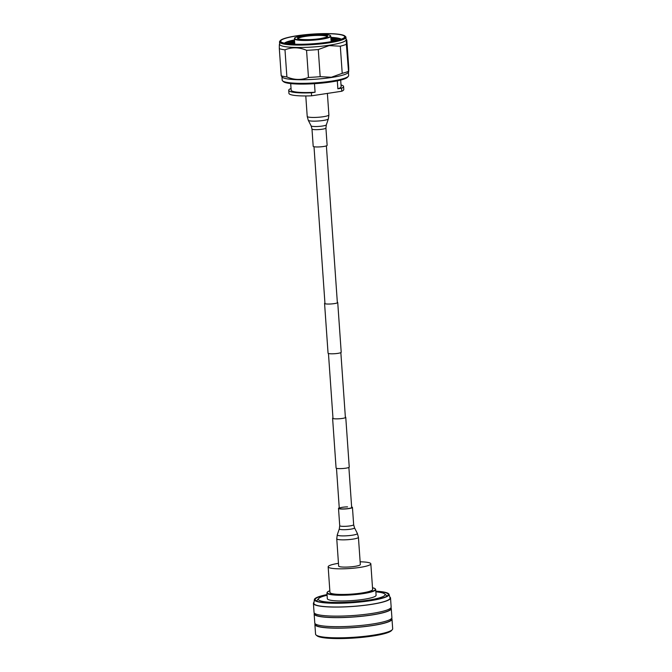 <?xml version="1.0" encoding="UTF-8"?>
<svg xmlns="http://www.w3.org/2000/svg" width="672" height="672" viewBox="0 0 672 672"><rect width="100%" height="100%" fill="white"/><g stroke="black" fill="none" stroke-linecap="round" stroke-linejoin="round"><path stroke-width="1.01" d="M337.319 302.198A6.594 0.991 176 0 1 337.73 302.501L341.208 352.262A6.594 0.991 176 0 1 337.814 353.371A6.594 0.991 176 0 1 328.054 353.178L324.568 303.425A6.594 0.991 176 0 1 324.937 303.064M337.73 302.501A6.594 0.991 176 0 1 334.337 303.61A6.594 0.991 176 0 1 324.568 303.425M345.349 417.018A6.594 0.991 176 0 1 345.761 417.32L349.238 467.074A6.594 0.991 176 0 1 345.845 468.182A6.594 0.991 176 0 1 336.076 467.998L332.598 418.244A6.594 0.991 176 0 1 332.959 417.883M345.761 417.32A6.594 0.991 176 0 1 342.359 418.429A6.594 0.991 176 0 1 332.598 418.244M328.465 42.202A32.693 4.897 -4 0 0 344.879 35.994A32.693 4.897 -4 0 0 296.915 35.767A32.693 4.897 -4 0 0 280.4 40.505A32.693 4.897 -4 0 0 294.176 44.293A32.693 4.897 -4 0 0 328.465 42.202M344.879 35.994L345.517 36.54A33.306 4.99 176 0 1 345.954 37.271A33.306 4.99 176 0 1 328.801 42.865A33.306 4.99 176 0 1 279.51 41.916A33.306 4.99 176 0 1 279.838 41.135L280.4 40.505M348.306 76.322L347.458 77.263A32.39 4.847 176 0 1 331.103 81.95A32.39 4.847 176 0 1 283.592 81.732L282.626 80.909A33.306 4.99 -4 0 0 331.481 81.136A33.306 4.99 -4 0 0 348.306 76.322A33.306 4.99 -4 0 0 348.634 75.541L348.407 72.299M294.748 43.705A31.055 4.654 -4 0 0 292.622 44.108M290.9 43.999A29.736 4.452 176 0 1 294.714 43.201M294.647 42.202A31.055 4.654 -4 0 0 287.809 43.714M286.91 43.604A29.736 4.452 176 0 1 294.613 41.689M294.538 40.69A31.055 4.654 -4 0 0 284.651 43.226M284.424 43.176A29.03 4.343 176 0 1 284.886 42.832A29.03 4.343 176 0 1 294.487 39.917A29.03 4.343 -4 0 0 284.407 43.176M279.796 44.848C279.426 43.134 279.275 44.411 279.325 48.67L281.215 75.793L282.374 77.297A33.306 4.99 -4 0 0 331.229 77.524A33.306 4.99 -4 0 0 348.054 72.702L348.566 72.122L346.366 44.276C346.315 40.018 346.475 38.741 346.844 40.454L348.734 67.578C348.793 71.837 348.634 73.114 348.264 71.4A35.902 5.376 -4 0 1 342.216 73.324L331.355 77.255L320.174 76.658L318.276 49.535L329.137 45.612L340.318 46.2A35.902 5.376 -4 0 0 346.366 44.276M279.51 41.916L279.678 44.327A33.306 4.99 -4 0 0 328.969 45.276A33.306 4.99 -4 0 0 346.122 39.682L345.954 37.271M297.209 35.834A32.08 4.805 -4 0 0 281.106 41.924A32.08 4.805 -4 0 0 328.171 42.143A32.08 4.805 -4 0 0 344.375 37.498A32.08 4.805 -4 0 0 330.859 33.785A32.08 4.805 -4 0 0 297.209 35.834M346.097 39.295L346.844 40.454M333.278 41.269A31.055 4.654 -4 0 0 331.111 41.16M337.991 40.211A31.055 4.654 -4 0 0 331.01 39.656M331.078 40.656A29.736 4.452 176 0 1 334.967 40.925M341.048 39.278A31.055 4.654 -4 0 0 330.901 38.144M330.977 39.152A29.736 4.452 176 0 1 338.864 39.967M341.284 39.194A29.03 4.343 -4 0 0 330.851 37.355M330.851 37.372A29.03 4.343 176 0 1 340.763 38.926A29.03 4.343 176 0 1 341.267 39.203M279.325 48.67A35.902 5.376 -4 0 0 284.987 49.829C291.959 46.998 299.149 47.158 306.558 50.308A35.902 5.376 -4 0 0 318.276 49.535M281.215 75.793A35.902 5.376 -4 0 0 286.885 76.944L284.987 49.829M340.318 46.2L342.216 73.324M306.558 50.308L308.456 77.431A35.902 5.376 -4 0 0 320.174 76.658M308.456 77.431C301.484 80.254 294.294 80.094 286.885 76.944M281.963 76.952L282.19 80.186A33.306 4.99 -4 0 0 282.626 80.909M291.043 88.544L290.732 88.595A27.502 4.116 -4 0 0 288.716 90.325A27.502 4.116 -4 0 0 311.38 92.803L311.59 95.81L341.771 91.241L341.561 88.225L337.865 88.788L337.31 80.858M337.865 88.788A25.057 3.755 -4 0 0 341.141 86.663L340.679 80.086M288.716 90.325L288.926 93.341A27.502 4.116 -4 0 0 311.59 95.81M341.561 88.225A27.502 4.116 -4 0 0 343.577 86.495A27.502 4.116 -4 0 0 341.023 84.966M341.771 91.241A27.502 4.116 -4 0 0 343.787 89.502L343.577 86.495M290.699 83.58L291.152 90.157A25.057 3.755 -4 0 0 315.076 92.24L311.38 92.803M314.479 83.689L315.076 92.24M327.13 145.328A6.989 1.042 176 0 1 321.938 146.714A6.989 1.042 176 0 1 314.068 146.74A6.989 1.042 176 0 1 313.194 146.303L311.984 129.007A6.989 1.042 176 0 0 312.858 129.444A6.989 1.042 176 0 0 320.729 129.41A6.989 1.042 176 0 0 325.92 128.033L327.13 145.328M347.558 506.881A6.208 0.932 -4 0 0 339.284 508.334A6.208 0.932 -4 0 0 343.409 508.922A6.208 0.932 -4 0 0 351.674 507.469L348.877 467.435M339.251 507.864A6.989 1.042 -4 0 0 338.512 508.393A6.989 1.042 -4 0 0 343.148 509.048A6.989 1.042 -4 0 0 352.447 507.419A6.989 1.042 -4 0 0 351.641 506.99M358.428 537.306A10.861 1.63 -4 0 1 343.955 539.851A10.861 1.63 -4 0 1 336.756 538.818L338.654 566.076A10.861 1.63 -4 0 0 345.862 567.101A10.861 1.63 -4 0 0 360.335 564.556L358.428 537.306L357.361 533.442A10.088 1.512 -4 0 1 343.946 535.895A10.088 1.512 -4 0 1 337.268 534.845L339.31 528.906A7.644 1.142 -4 0 0 344.366 529.696A7.644 1.142 -4 0 0 354.522 527.839L353.657 524.714L352.447 507.419M314.563 613.309L314.614 613.931A38.195 5.72 -4 0 0 355.429 616.795A38.195 5.72 -4 0 0 390.81 608.605L390.768 607.984M314 602.305A38.648 5.788 -4 0 0 313.412 603.414L314.051 612.452A38.648 5.788 -4 0 0 355.362 615.359A38.648 5.788 -4 0 0 391.163 607.06L390.533 598.021A38.648 5.788 -4 0 0 389.794 597.005M313.412 603.414A38.648 5.788 -4 0 0 354.724 606.312A38.648 5.788 -4 0 0 390.533 598.021M327.037 594.577A37.43 5.603 -4 0 0 314.387 599.533L313.883 603.204A38.195 5.72 -4 0 0 354.698 606.253A38.195 5.72 -4 0 0 390.037 597.878L389.029 594.317A37.43 5.603 -4 0 0 375.808 591.167M314.387 599.533A37.43 5.603 -4 0 0 354.388 602.524A37.43 5.603 -4 0 0 389.029 594.317M327.054 594.728A36.666 5.485 -4 0 0 315.143 599.659A36.666 5.485 -4 0 0 354.329 602.414A36.666 5.485 -4 0 0 388.298 594.544A36.666 5.485 -4 0 0 375.816 591.318M314.429 613.183A38.648 5.788 -4 0 0 314.152 613.964A38.648 5.788 -4 0 0 355.463 616.862A38.648 5.788 -4 0 0 391.264 608.572A38.648 5.788 -4 0 0 390.886 607.841M314.152 613.964L314.782 623.003A38.648 5.788 -4 0 0 356.101 625.901A38.648 5.788 -4 0 0 391.902 617.61L391.264 608.572M315.302 623.86L315.344 624.481A38.195 5.72 -4 0 0 356.168 627.346A38.195 5.72 -4 0 0 391.549 619.147L391.507 618.526M315.168 623.734A38.648 5.788 -4 0 0 314.891 624.506A38.648 5.788 -4 0 0 356.202 627.413A38.648 5.788 -4 0 0 392.003 619.114A38.648 5.788 -4 0 0 391.625 618.391M314.891 624.506L315.563 634.15A38.648 5.788 -4 0 0 316.067 634.998A38.648 5.788 -4 0 0 356.874 637.056A38.648 5.788 -4 0 0 392.297 629.664A38.648 5.788 -4 0 0 392.675 628.757L392.003 619.114M392.297 629.664L391.457 630.613A37.733 5.653 176 0 1 356.874 637.829A37.733 5.653 176 0 1 317.033 635.813L316.067 634.998M360.142 561.809A21.386 3.2 176 0 1 370.835 563.825A21.386 3.2 176 0 1 359.814 567.42A21.386 3.2 176 0 1 328.163 566.807A21.386 3.2 176 0 1 338.461 563.321M370.835 563.825L372.624 589.436A21.386 3.2 176 0 1 361.603 593.032A21.386 3.2 176 0 1 329.952 592.418L328.163 566.807M375.69 589.529L376.093 595.249A24.444 3.662 176 0 1 363.502 599.365A24.444 3.662 176 0 1 327.323 598.66L326.928 592.939A24.444 3.662 176 0 0 363.098 593.636A24.444 3.662 176 0 0 375.69 589.529L374.926 588.546L372.506 587.748A24.142 3.612 -4 0 1 362.93 593.3A24.142 3.612 -4 0 1 334.547 594.678A24.142 3.612 -4 0 1 329.834 590.747L327.558 591.847L326.928 592.939M327.088 595.249A33.457 5.006 -4 0 0 318.662 598.508A33.457 5.006 -4 0 0 332.758 602.389A33.457 5.006 -4 0 0 367.853 600.247A33.457 5.006 -4 0 0 384.644 593.897A33.457 5.006 -4 0 0 375.858 591.839M305.264 35.692A15.128 2.268 176 0 1 325.769 35.179A15.128 2.268 176 0 1 319.864 38.665A15.128 2.268 176 0 1 299.359 39.178A15.128 2.268 176 0 1 305.264 35.692M327.071 36.691A14.515 2.176 -4 0 0 305.609 36.355A14.515 2.176 -4 0 0 298.133 38.716M331.145 41.656L330.767 36.212A18.228 2.73 176 0 1 321.384 39.27A18.228 2.73 176 0 1 294.403 38.749L294.79 44.201M321.216 38.942A17.917 2.68 -4 0 0 328.213 34.81A17.917 2.68 -4 0 0 303.92 35.414A17.917 2.68 -4 0 0 296.915 39.547A17.917 2.68 -4 0 0 321.216 38.942M327.39 93.416L328.894 114.904L328.373 118.877L326.34 124.824A7.644 1.142 176 0 1 320.435 126.286A7.644 1.142 176 0 1 312.052 126.294A7.644 1.142 176 0 1 311.128 125.882L311.984 129.007M328.373 118.877A10.088 1.512 176 0 1 320.578 120.809A10.088 1.512 176 0 1 309.515 120.826A10.088 1.512 176 0 1 308.28 120.288L307.213 116.416A10.861 1.63 176 0 0 308.566 117.096A10.861 1.63 176 0 0 320.813 117.046A10.861 1.63 176 0 0 328.894 114.904M339.31 528.906L339.721 525.689A6.989 1.042 -4 0 0 344.358 526.352A6.989 1.042 -4 0 0 353.657 524.714M345.4 417.682L340.847 352.615M337.369 302.862L326.39 145.866M339.284 508.334L336.487 468.3M333.01 418.547L328.457 353.489M324.979 303.727L314 146.731M327.088 36.767L327.104 36.649C326.071 36.624 330.238 36.649 319.813 38.665C310.918 40.295 297.368 39.539 298.091 38.682L298.133 38.791M330.767 36.212C330.137 35.414 331.624 35.406 325.828 34.465C319.343 33.961 312.035 34.28 303.895 35.414C291.934 37.733 295.243 38.102 294.403 38.749M305.785 95.953L307.213 116.416M311.128 125.882L308.28 120.288M326.34 124.824L325.92 128.033M339.721 525.689L338.512 508.393M336.756 538.818L337.268 534.845M354.522 527.839L357.361 533.442M384.644 593.897L387.164 596.039M318.662 598.508L316.47 600.978"/></g></svg>
